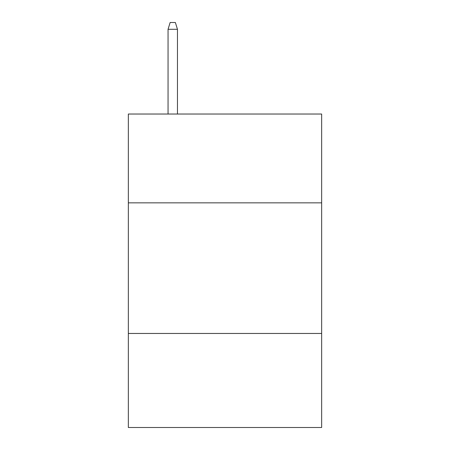 <?xml version="1.0" encoding="UTF-8"?>
<svg xmlns="http://www.w3.org/2000/svg" width="450" height="450" viewBox="0 0 450 450"><rect width="100%" height="100%" fill="white"/><g stroke="black" fill="none" stroke-linecap="round" stroke-linejoin="round"><path stroke-width="0.67" d="M321.654 202.849L321.654 114.03L128.346 114.03L128.346 202.849L321.654 202.849L321.654 427.5L128.346 427.5L128.346 202.849M321.654 333.461L128.346 333.461M177.458 114.03L177.458 29.289L168.053 29.289L168.053 114.03M168.053 29.289L170.145 22.5L175.365 22.5L177.458 29.289"/></g></svg>
